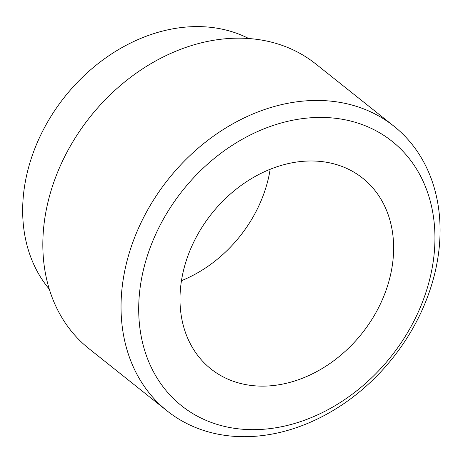 <?xml version="1.0" encoding="UTF-8"?>
<svg xmlns="http://www.w3.org/2000/svg" width="463" height="463" viewBox="0 0 463 463"><rect width="100%" height="100%" fill="white"/><g stroke="black" fill="none" stroke-linecap="round" stroke-linejoin="round"><path stroke-width="0.69" d="M393.938 126.208L315.731 63.923A182.005 143.484 128.5 0 0 90.106 116.907A182.005 143.484 128.5 0 0 88.96 348.662L167.166 410.947A182.005 143.484 128.5 0 0 230.013 435.967A182.005 143.484 128.5 0 0 416.029 322.503A182.005 143.484 128.5 0 0 393.938 126.208A182.005 143.484 128.5 0 0 168.312 179.193A182.005 143.484 128.5 0 0 167.166 410.947M248.781 38.551A162.177 127.852 128.5 0 0 64.797 96.75A162.177 127.852 128.5 0 0 49.246 289.091M181.45 280.676A121.879 96.084 128.5 0 0 270.166 169.284M239.88 428.993A169.007 133.234 128.5 0 0 431.962 208.327A169.007 133.234 128.5 0 0 188.58 183.36A169.007 133.234 128.5 0 0 239.88 428.993M252.966 385.65A121.879 96.084 128.5 0 0 377.53 309.672A121.879 96.084 128.5 0 0 362.737 178.226A121.879 96.084 128.5 0 0 211.649 213.703A121.879 96.084 128.5 0 0 210.879 368.895A121.879 96.084 128.5 0 0 252.966 385.65"/></g></svg>
